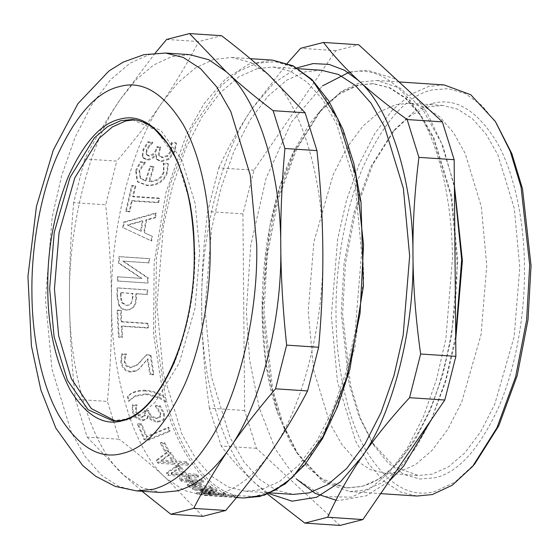<?xml version="1.0" encoding="UTF-8"?>
<svg xmlns="http://www.w3.org/2000/svg" width="559" height="559" viewBox="0 0 559 559"><rect width="100%" height="100%" fill="white"/><g stroke="black" fill="none" stroke-linecap="round" stroke-linejoin="round"><path stroke-width="0.42" stroke-dasharray="2.79 2.1" d="M203.448 492.416L225.997 493.911L224.019 493.234L206.292 492.06L214.984 491.703L213.517 491.054L199.235 488.929L216.962 490.103L215.138 489.111L192.589 487.616L194.937 488.887L210.526 491.179L200.995 491.571L203.448 492.416L203.28 493.772L225.829 495.267L223.838 494.582L206.11 493.408L214.782 493.052L213.307 492.395L199.011 490.264L216.731 491.438L214.901 490.439L192.359 488.943L194.714 490.215L210.324 492.521L200.814 492.919L203.28 493.772M225.997 493.911L225.829 495.267M200.995 491.571L200.814 492.919M210.526 491.179L210.324 492.521M194.937 488.887L194.714 490.215M192.589 487.616L192.359 488.943M215.138 489.111L214.901 490.439M216.962 490.103L216.731 491.438M199.235 488.929L199.011 490.264M213.517 491.054L213.307 492.395M214.984 491.703L214.782 493.052M206.292 492.06L206.11 493.408M224.019 493.234L223.838 494.582M165.275 450.421L168.93 450.666L164.563 442.532L160.908 442.295L165.275 450.421L164.821 451.511L168.476 451.749L164.08 443.573L160.426 443.329L164.821 451.511M168.93 450.666L168.476 451.749M160.908 442.295L160.426 443.329M164.563 442.532L164.08 443.573M138.506 414.834L136.508 411.55L136.228 407.742L137.018 404.926L132.762 404.646L133.119 411.599L136.71 417.259L143.09 419.928L147.611 418.02L148.408 415.589L151.587 419.229L157.792 421.388L163.731 419.564L164.192 418.95L164.297 413.262L160.147 405.715L155.884 405.436L160.74 412.815L160.405 416.721L156.234 417.852L151.328 415.994L148.435 410.397L145.095 410.18L145.417 415.309L142.252 416.427L138.506 414.834L137.954 415.7L135.949 412.395L135.662 408.566L136.445 405.729L132.19 405.45L132.56 412.444L136.165 418.146L142.552 420.829L147.052 418.915L147.562 416.441L151.042 420.116L157.247 422.29L163.186 420.452L163.64 419.851L163.738 414.107L159.574 406.512L155.311 406.232L160.181 413.66L159.853 417.587L155.681 418.733L150.776 416.86L147.869 411.235L144.536 411.012L144.858 416.182L141.7 417.307L137.954 415.7M160.699 416.35L159.853 417.587L160.699 416.35M145.095 410.18L144.536 411.012M148.435 410.397L147.869 411.235M155.968 405.701L155.395 406.505M155.884 405.436L155.311 406.232M160.147 405.715L159.574 406.512M151.587 419.229L151.042 420.116M148.408 415.589L147.856 416.462M148.114 415.575L147.562 416.441M136.71 417.259L136.165 418.146M132.762 404.646L132.19 405.45M137.018 404.926L136.445 405.729M137.088 405.149L136.515 405.96M136.228 407.742L135.662 408.566M150.448 374.027L153.928 374.257L150.937 355L146.675 354.713L137.793 364.461L130.764 367.326L126.739 365.544L124.923 361.645L125.223 357.243L126.432 354.043L122.142 353.756L121.485 361.722C122.666 367.738 125.929 371.001 131.274 371.504L137.004 370.31L139.359 368.584L147.988 358.752L150.448 374.027L149.826 374.628L153.306 374.858L150.294 355.475L146.039 355.196L137.095 365.069L130.135 367.892L126.11 366.103L124.287 362.176L124.587 357.753L125.789 354.525L121.506 354.238L120.856 362.253C122.044 368.311 125.307 371.588 130.652 372.098L136.382 370.896L138.66 369.226L147.352 359.255L149.826 374.628M153.928 374.257L153.306 374.858M147.988 358.752L147.352 359.255M141.448 366.515L140.819 367.074M137.004 370.31L136.382 370.896M122.142 353.756L121.506 354.238M126.432 354.043L125.789 354.525M126.46 354.273L125.824 354.755M125.223 357.243L124.587 357.753M146.675 354.713L146.039 355.196M150.937 355L150.294 355.475M117.963 281.023L148.009 283.008L148.247 277.942L123.378 261.186L149.288 262.905L149.665 258.705L119.619 256.714L119.06 263.114L141.944 278.382L118.152 276.803L117.963 281.023L117.299 281.044L147.352 283.036L147.59 277.935L122.728 261.088L148.638 262.807L149.022 258.579L118.976 256.588L118.403 263.03L141.287 278.382L117.495 276.803L117.299 281.044M148.009 283.008L147.352 283.036M118.152 276.803L117.495 276.803M141.944 278.382L141.287 278.382M119.06 263.114L118.403 263.03M119.619 256.714L118.976 256.588M149.665 258.705L149.022 258.579M149.288 262.905L148.638 262.807M123.378 261.186L122.728 261.088M148.247 277.942L147.59 277.935M141.196 231.328L127.878 225.263L142.908 221.126L141.196 231.328L127.256 224.935L142.293 220.77L140.568 231.035M142.908 221.126L142.293 220.77M127.878 225.263L127.256 224.935M155.493 217.744L156.352 213.363L124.231 222.398L123.322 227.806L151.706 241.034L152.362 236.345L144.418 232.768L146.535 220.155L155.493 217.744L154.885 217.36L155.751 212.958L123.616 222.056L122.7 227.499L151.07 240.796L151.734 236.08L143.789 232.481L145.92 219.792L154.885 217.36M156.352 213.363L155.751 212.958M146.535 220.155L145.92 219.792M144.418 232.768L145.473 233.243M152.362 236.345L151.734 236.08M151.706 241.034L151.07 240.796M123.322 227.806L122.7 227.499M124.231 222.398L123.616 222.056M136.158 170.949L137.689 181.975L147.534 185.714C157.617 185.819 164.206 181.57 167.295 172.962L168.35 164.164L163.92 163.871L163.941 172.64C161.663 178.747 156.834 181.766 149.456 181.689L153.984 167.092L150.497 166.862L146.032 181.263L140.721 178.621L139.589 171.026L145.34 162.711L140.882 162.417L136.158 170.949L135.62 170.285L137.158 181.402L146.968 185.134C157.051 185.239 163.647 180.955 166.757 172.298L167.833 163.445L163.396 163.151L163.403 171.976C161.111 178.118 156.275 181.158 148.897 181.088L153.452 166.4L149.973 166.17L145.473 180.655L140.19 178.021L139.051 170.362L144.816 161.991L140.365 161.698L135.62 170.285M140.882 162.417L140.365 161.698M145.34 162.711L144.816 161.991M145.242 162.99L144.718 162.278M146.032 181.263L145.473 180.655M150.497 166.862L149.973 166.17M153.984 167.092L153.452 166.4M149.456 181.689L148.897 181.088M163.822 164.15L163.298 163.431M163.92 163.871L163.396 163.151M168.35 164.164L167.833 163.445M156.192 154.934L156.869 159.588L161.355 161.74L169.132 159.308L174.848 151.699L176.455 143.558L171.976 143.258L171.389 151.398L167.784 156.282L162.592 157.771L159.441 156.317L159.07 155.5L159.769 150.518L160.929 147.646L157.568 147.429L156.555 149.938C154.906 154.053 152.404 156.122 149.043 156.143L146.807 155.032L146.465 154.242L147.066 150.224L149.889 145.829L152.824 142.901L148.394 142.608L143.551 150.085L142.727 156.786L143.356 158.141L147.213 160.014C150.72 160.035 153.613 158.337 155.898 154.913L156.366 158.861L160.838 161.006L168.622 158.56L174.352 150.902L175.987 142.706L171.508 142.412L170.9 150.602L167.281 155.514L162.082 157.016L158.938 155.563L158.567 154.724L159.28 149.714L160.44 146.828L157.079 146.612L156.066 149.134C154.403 153.278 151.894 155.36 148.54 155.381L146.311 154.27L145.962 153.473L146.577 149.428L149.414 145.005L152.348 142.063L147.918 141.769L143.055 149.288L142.217 156.031L142.859 157.407L146.696 159.28C150.203 159.301 153.103 157.589 155.395 154.144L155.688 154.158M156.618 159.168L156.101 158.421M155.898 154.913L155.395 154.144M148.394 142.608L147.918 141.769M152.824 142.901L152.348 142.063M152.719 143.146L152.244 142.3M146.465 154.242L145.962 153.473M157.568 147.429L157.079 146.612M160.929 147.646L160.44 146.828M159.07 155.5L158.567 154.724M171.865 143.516L171.389 142.671M171.976 143.258L171.508 142.412M176.455 143.558L175.987 142.706M158.637 202.784L159.629 198.564L133.133 196.81L135.816 186.315L132.259 186.077L126.264 211.588L129.821 211.819L132.141 201.03L158.637 202.784L158.043 202.302L159.042 198.061L132.553 196.307L135.25 185.742L131.693 185.511L125.656 211.176L129.213 211.414L131.554 200.548L158.043 202.302M159.629 198.564L159.042 198.061M132.141 201.03L131.554 200.548M129.821 211.819L129.213 211.414M126.264 211.588L125.656 211.176M132.259 186.077L131.693 185.511M135.816 186.315L135.25 185.742M133.133 196.81L132.553 196.307M121.086 292.643L133.07 293.44L133.028 296.515L131.218 303.607L128.877 305.06L126.774 305.228L122.176 302.489L121.044 296.382L121.086 292.643L120.43 292.741L132.406 293.538L132.364 296.633C132.427 300.169 131.819 302.545 130.554 303.768L128.207 305.235L126.117 305.403L121.52 302.65L120.381 296.508L120.43 292.741M131.218 303.607L130.554 303.768M133.07 293.44L132.406 293.538M119.479 305.396C121.003 308.093 123.42 309.588 126.732 309.889L129.884 309.539L133.349 307.38C135.362 305.403 136.389 302.098 136.431 297.486L136.473 293.664L147.674 294.404L147.772 289.897L117.725 287.906L117.586 296.431L119.479 305.396L118.822 305.577C120.346 308.288 122.763 309.791 126.068 310.091L129.206 309.742L132.686 307.569C134.705 305.57 135.732 302.251 135.767 297.605L135.816 293.761L147.017 294.502L147.115 289.967L117.069 287.976L116.922 296.549L118.822 305.577M117.725 287.906L117.069 287.976M147.772 289.897L147.115 289.967M147.674 294.404L147.017 294.502M136.473 293.664L135.816 293.761M148.387 327.728L148.149 323.319L121.652 321.565L121.247 310.336L117.69 310.105L119.151 336.784L122.7 337.021L121.897 325.974L148.387 327.728L147.73 328.042L147.492 323.598L120.996 321.844L120.583 310.545L117.034 310.315L118.501 337.161L122.051 337.398L121.24 326.288L147.73 328.042M148.149 323.319L147.492 323.598M121.897 325.974L121.24 326.288M122.7 337.021L122.051 337.398M119.151 336.784L118.501 337.161M117.69 310.105L117.034 310.315M121.247 310.336L120.583 310.545M121.652 321.565L120.996 321.844M164.674 401.383L166.729 401.676C180.04 452.014 207.27 488.957 235.695 495.225L234.906 496.644L231.461 496.706L207.941 495.148L196.712 493.863L199.193 494.47L223.09 496.504L237.212 497.154L238.078 495.777L254.715 496.371L272.198 491.088L289.821 479.496L306.793 461.692L335.742 410.613L354.769 347.984L363.699 278.075L361.1 204.259L346.405 139.324L323.011 93.178L308.917 77.54L292.867 66.71L275.37 61.721L257.119 63.202L238.931 71.245L221.616 85.338L192.156 127.403L169.796 185.511L156.464 257.769L155.339 332.57L165.604 397.456L166.729 401.676L159.175 397.093L158.581 397.84L164.674 401.383C178.076 452.86 205.915 490.627 234.906 496.644M145.913 390.287L145.312 390.993C152.174 391.545 158.274 393.641 163.598 397.288L165.604 397.456C159.86 393.298 153.299 390.909 145.913 390.287C137.947 389.916 131.938 391.88 127.878 396.177L129.255 400.53L135.648 395.534L146.751 393.711L159.175 397.093M129.059 400.517L128.675 401.313L135.061 396.282L146.158 394.444L158.581 397.84M127.878 396.177L127.291 396.932L128.479 401.299M145.312 390.993C137.346 390.622 131.344 392.6 127.291 396.932M144.613 438.815L149.12 439.115L170.09 430.626L168.664 427.111L146.856 436.341L141.567 423.876L138.038 423.645L144.613 438.815L144.124 439.835L148.631 440.136L169.566 431.583L168.133 428.047L146.36 437.341L141.036 424.805L137.507 424.567L144.124 439.835M149.12 439.115L148.631 440.136M138.038 423.645L137.507 424.567M141.567 423.876L141.036 424.805M146.856 436.341L146.36 437.341M168.664 427.111L168.133 428.047M170.09 430.626L169.566 431.583M173.213 460.854L161.474 460.078L169.007 454.411L173.213 460.854L172.794 462.007L161.062 461.224L168.566 455.522L172.794 462.007M169.007 454.411L168.566 455.522M161.474 460.078L161.062 461.224M176.427 465.277L179.663 465.493L178.111 463.397L188.432 464.082L186.776 461.748L176.448 461.063L170.963 452.51L166.729 452.231L156.799 459.861L158.386 462.097L174.869 463.187L176.427 465.277L176.036 466.458L179.271 466.667L177.706 464.564L188.027 465.249L186.357 462.901L176.036 462.216L170.516 453.608L166.282 453.328L156.387 461.014L157.98 463.257L174.464 464.354L176.036 466.458M179.663 465.493L179.271 466.667M174.869 463.187L174.464 464.354M158.386 462.097L157.98 463.257M156.799 459.861L156.387 461.014M166.729 452.231L166.282 453.328M170.963 452.51L170.516 453.608M176.448 461.063L176.036 462.216M186.776 461.748L186.357 462.901M188.432 464.082L188.027 465.249M178.111 463.397L177.706 464.564M183.226 473.375L171.494 472.593L178.635 468.086L183.226 473.375L182.877 474.605L171.138 473.822L178.258 469.281L182.877 474.605M178.635 468.086L178.258 469.281M171.494 472.593L171.138 473.822M186.713 476.925L189.955 477.141L188.271 475.471L198.592 476.156L196.789 474.27L186.468 473.585L180.466 466.534L176.232 466.255L166.82 472.362L168.545 474.165L185.029 475.255L186.713 476.925L186.385 478.176L189.627 478.392L187.929 476.715L198.249 477.393L196.44 475.499L186.119 474.815L180.082 467.715L175.84 467.436L166.47 473.599L168.203 475.409L184.694 476.499L186.385 478.176M189.955 477.141L189.627 478.392M185.029 475.255L184.694 476.499M168.545 474.165L168.203 475.409M166.82 472.362L166.47 473.599M176.232 466.255L175.84 467.436M180.466 466.534L180.082 467.715M186.468 473.585L186.119 474.815M196.789 474.27L196.44 475.499M198.592 476.156L198.249 477.393M188.271 475.471L187.929 476.715M189.801 485.939L212.35 487.434L210.463 486.19L192.743 485.016L201.568 483.849L200.185 482.773L186.056 479.853L203.783 481.026L202.072 479.51L179.523 478.015L181.731 479.957L197.145 483.137L187.468 484.387L189.801 485.939L189.55 487.252L212.099 488.748L210.198 487.497L192.478 486.323L201.289 485.142L199.891 484.059L185.749 481.124L203.476 482.298L201.757 480.775L179.208 479.28L181.423 481.236L196.866 484.429L187.202 485.687L189.55 487.252M212.35 487.434L212.099 488.748M187.468 484.387L187.202 485.687M197.145 483.137L196.866 484.429M181.731 479.957L181.423 481.236M179.523 478.015L179.208 479.28M202.072 479.51L201.757 480.775M203.783 481.026L203.476 482.298M186.056 479.853L185.749 481.124M200.185 482.773L199.891 484.059M201.568 483.849L201.289 485.142M192.743 485.016L192.478 486.323M210.463 486.19L210.198 487.497M235.695 495.225L221.294 494.841L196.866 492.5L199.325 493.108L223.202 495.141L238.078 495.777L235.695 495.225M199.325 493.108L199.193 494.47M196.866 492.5L196.712 493.863M197.061 492.514L196.908 493.87M268.362 74.571L250.879 62.524L231.692 57.423L213.496 59.485L195.447 67.981L178.307 82.369L162.739 101.661C131.735 144.411 109.892 230.539 111.569 303.439C111.171 376.871 134.412 451.434 166.023 478.127L183.729 490.285L202.693 495.274L219.093 493.702C237.931 488.678 255.449 474.458 271.646 451.043C302.657 408.287 324.493 322.159 322.816 249.258C323.214 175.833 299.973 101.263 268.362 74.571M257.419 68.575L238.833 76.862L219.89 93.018L201.729 117.257L185.609 148.799L172.612 185.874L163.445 226.025L156.939 305.375L163.221 373.091L181.982 434.413L195.629 458.352L211.295 476.051L228.121 486.966L245.212 491.221L261.095 489.698L279.682 481.404L298.632 465.256L316.785 441.016L332.912 409.467L345.909 372.392L355.07 332.242L361.582 252.892L355.3 185.176L336.539 123.853L322.892 99.921L307.226 82.222L290.401 71.307L273.302 67.052L257.419 68.575M166.652 39.43L198.662 41.555L221.532 35.685M155.234 53.056L120.674 98.873C107.538 118.033 95.568 138.073 84.751 158.98L116.768 161.097C134.293 140.637 149.623 120.821 162.739 101.661C175.875 82.494 187.852 62.461 198.662 41.555M84.751 158.98L73.676 202.665L105.686 204.783L116.768 161.097M73.676 202.665C70.616 236.464 69.225 269.131 69.505 300.651C69.777 332.172 71.734 365.055 75.388 399.308L107.405 401.425C110.465 367.619 111.856 334.96 111.569 303.439C111.304 271.919 109.34 239.035 105.686 204.783M75.388 399.308L87.183 437.124L119.193 439.248L107.405 401.425M87.183 437.124L123.958 475.346L142.042 491.256M202.805 516.341L166.023 478.127C152.628 465.773 137.018 452.811 119.193 439.248M189.627 54.635L171.431 56.704L153.376 65.193L136.242 79.588L120.674 98.873C89.664 141.63 67.828 227.758 69.505 300.651C69.106 374.083 92.347 448.646 123.958 475.346L141.665 487.497L160.629 492.493M340.04 525.432L256.427 448.332L244.639 410.516L242.92 213.873L254.003 170.188L335.896 50.638L358.759 44.776M335.896 50.638L300.658 48.305M256.427 448.332L221.189 445.998C231.091 459.037 242.753 471.74 256.169 484.094L267.412 494.065M244.639 410.516L209.401 408.182L221.189 445.998M242.92 213.873L207.682 211.54C203.42 245.261 201.429 277.886 201.715 309.406C201.981 340.927 204.538 373.852 209.401 408.182M254.003 170.188L218.765 167.854L207.682 211.54M287.305 63.3L252.885 107.628C239.741 126.788 228.372 146.863 218.765 167.854M296.913 67.863L273.707 83.221L252.885 107.628C221.874 150.385 200.031 236.513 201.715 309.406C201.31 382.838 224.55 457.402 256.169 484.094L268.725 493.527M428.928 106.776L410.935 115.182L392.684 132.05L370.778 166.799L353.91 212.783L344.03 263.841L341.263 313.368L349.047 383.6L358.78 415.777L372.126 442.525L394.277 466.653L418.272 475.506L432.128 474.172L448.346 466.94L464.878 452.853L480.719 431.702L494.785 404.185L514.119 336.811L519.793 267.579L514.315 208.507L497.95 155.004L486.044 134.125L472.369 118.683L457.695 109.166L442.777 105.448L428.928 106.776M431.897 103.583L413.576 112.142L394.989 129.325L372.678 164.716L355.496 211.547L345.434 263.548L342.618 313.99L350.542 385.521L360.457 418.293L374.048 445.537L388.288 463.236L403.808 474.381L419.704 479.014L435.168 477.77C458.373 472.46 479.643 448.695 498.977 406.484C516.74 365.279 525.125 311.153 524.447 267.356C524.356 223.411 515.07 173.821 496.665 141.888C476.687 109.76 455.096 96.987 431.897 103.583M497.335 124.566L482.061 105.588L465.409 93.626L448.36 88.664L431.779 89.992C406.889 95.687 384.075 121.177 363.336 166.456C344.281 210.659 335.288 268.704 336.015 315.688C336.113 362.826 346.077 416.015 365.817 450.261C387.247 484.73 410.404 498.425 435.286 491.354L454.935 482.172L474.87 463.746M444.139 84.926L428.746 86.4L410.732 94.436L392.369 110.088L374.775 133.58L359.144 164.157L346.552 200.094L337.664 239.007L331.361 315.912L337.447 381.538L355.629 440.974L368.856 464.173L384.04 481.327L400.349 491.899L416.916 496.029M454.39 185.462L441.358 142.915L422.758 109.389L400.433 88.294L376.836 80.468L361.442 81.942L341.458 91.278L321.18 110.025L296.85 148.624L278.109 199.71L267.132 256.434L264.051 311.454L272.701 389.469L283.518 425.217L298.345 454.935L322.948 481.739L349.613 491.571L365.006 490.096L381.853 482.787L399.07 468.826L415.749 447.962L430.891 420.682M431.401 419.585L445.712 381.476L455.732 339.467M358.466 85.143L338.81 94.324L318.882 112.75L294.949 150.713L276.516 200.947L265.728 256.728L262.702 310.832L271.206 387.548L281.841 422.702L296.417 451.924L320.614 478.287L346.832 487.951L361.966 486.498L379.687 478.602L397.742 463.201L415.044 440.101L430.409 410.04L442.798 374.698L451.532 336.434L457.737 260.808L451.749 196.272L433.868 137.828L420.864 115.014L405.932 98.146L389.896 87.749L373.601 83.689L358.466 85.143M357.711 85.094L341.766 91.893L325.464 104.75L309.588 123.902L295.005 149.001L280.178 186.063L269.557 227.527L261.947 310.783L265.881 362.952L277.53 412.842L291.022 444.063L307.82 467.701L326.652 482.347L346.077 487.902L361.219 486.449C386.108 480.754 408.922 455.271 429.661 409.985C448.709 365.789 457.709 307.736 456.983 260.76L450.994 196.223L433.113 137.78L420.109 114.965L405.177 98.098L389.141 87.693L372.853 83.64L357.711 85.094M347.551 73.047L322.522 85.855L291.512 122.002L266.119 178.195L250.746 245.289L246.358 311.531L249.635 360.317L259.25 407.874L275.28 449.017L296.487 479.063L323.864 496.574L351.248 497.161L369.967 488.811L389.05 472.544L407.336 448.129L423.575 416.364L436.663 379.023L445.893 338.586L452.448 258.677C452.343 208.863 441.813 152.663 420.955 116.468C398.308 80.049 373.845 65.578 347.551 73.047M321.376 70.231L305.493 71.755L286.907 80.049L267.964 96.197L249.803 120.437L233.683 151.985L220.686 189.061L211.519 229.211L205.013 308.561L211.295 376.277L230.056 437.599L243.703 461.531L259.369 479.231L276.195 490.145L293.293 494.401M114.686 420.647L117.083 420.892L128.353 419.809L141.546 413.926L154.997 402.466L179.32 362.875L195.049 308.072L199.668 251.76L195.21 203.7L181.899 160.181L161.09 130.631L137.018 119.871L134.593 119.794M442.777 105.448L409.726 103.261L395.87 104.589L379.659 111.821L363.126 125.915L347.286 147.059L333.22 174.583L313.885 241.956L308.212 311.181L313.69 370.261L330.055 423.757L341.961 444.636L355.629 460.078L370.31 469.602L385.221 473.312L399.077 471.985L415.295 464.753L431.827 450.659L447.668 429.515L461.727 401.991L481.061 334.617L486.742 265.392L481.341 206.76L465.221 153.522L453.475 132.63L439.968 117.069L425.427 107.328L410.62 103.331M136.508 411.55L135.949 412.395M142.252 416.427L141.7 417.307M145.48 411.375L144.921 412.221M148.925 411.92L148.366 412.766M151.328 415.994L150.776 416.86M156.234 417.852L155.681 418.733M160.74 412.815L160.181 413.66M164.297 413.262L163.738 414.107M163.731 419.564L163.186 420.452M157.792 421.388L157.247 422.29M143.09 419.928L142.552 420.829M133.119 411.599L132.56 412.444M131.274 371.504L130.652 372.098M121.485 361.722L120.856 362.253M124.923 361.645L124.287 362.176M126.739 365.544L126.11 366.103M130.764 367.326L130.135 367.892M140.505 361.876L139.869 362.4M147.534 185.714L146.968 185.134M139.589 171.026L139.051 170.362M163.941 172.64L163.403 171.976M167.295 172.962L166.757 172.298M147.213 160.014L146.696 159.28M142.727 156.786L142.217 156.031M143.551 150.085L143.055 149.288M149.889 145.829L149.414 145.005M147.066 150.224L146.577 149.428M149.043 156.143L148.54 155.381M156.555 149.938L156.066 149.134M159.769 150.518L159.28 149.714M162.592 157.771L162.082 157.016M167.784 156.282L167.281 155.514M171.389 151.398L170.9 150.602M174.848 151.699L174.352 150.902M169.132 159.308L168.622 158.56M161.355 161.74L160.838 161.006M126.774 305.228L126.117 305.403M122.176 302.489L121.52 302.65M121.044 296.382L120.381 296.508M133.028 296.515L132.364 296.633M126.732 309.889L126.068 310.091M117.586 296.431L116.922 296.549M136.431 297.486L135.767 297.605M133.349 307.38L132.686 307.569M146.751 393.711L146.158 394.444M135.648 395.534L135.061 396.282M231.594 495.344L231.461 496.706M223.202 495.141L223.09 496.504M208.074 493.786L207.941 495.148M221.294 494.841L221.168 496.203M163.598 397.288L153.613 334.596L154.137 262.723L165.946 192.624L186.413 134.719L204.21 103.485L225.41 79.071L248.755 64.138L272.54 60.127M243.556 497.985L237.212 497.154M165.59 53.042L149.19 54.614L130.002 63.174L110.444 79.846L91.704 104.868L75.06 137.43L61.651 175.708L52.19 217.151L45.468 299.058L51.952 368.961L71.314 432.261L85.408 456.969L101.577 475.241L118.948 486.505L136.592 490.9M117.083 420.892L112.275 420.571L123.546 419.495C142.084 415.253 159.07 396.275 174.513 362.553C188.656 326.554 195.44 289.513 194.86 251.438L190.402 203.385L177.091 159.86L156.282 130.317L132.21 119.549L137.018 119.871M145.417 415.309L144.858 416.182M164.192 418.95L163.64 419.851M147.611 418.02L147.052 418.915M139.359 368.584L138.66 369.226M137.793 364.461L137.095 365.069M129.555 230.713L128.304 230.126M137.689 181.975L137.158 181.402M140.721 178.621L140.19 178.021M143.356 158.141L142.859 157.407M146.807 155.032L146.311 154.27M159.441 156.317L158.938 155.563M156.869 159.588L156.366 158.861M128.877 305.06L128.207 305.235M129.884 309.539L129.206 309.742M231.692 57.423L250.278 58.653M236.541 497.517L202.693 495.274M392.684 132.05L394.989 129.325M372.126 442.525L374.048 445.537M349.613 491.571L380.672 493.625M376.836 80.468L399.35 81.956M318.882 112.75L321.18 110.025M296.417 451.924L298.345 454.935M346.077 487.902L346.832 487.951M372.853 83.64L373.601 83.689M349.592 72.027L367.473 70.231L393.99 78.498L398.274 81.209M416.287 97.818L427.097 112.897L443.091 146.451L454.404 187.09M335.973 500.186L338.971 500.487L366.327 495.798L389.197 481.194M431.345 419.669L445.684 379.924L455.697 335.652M295.005 149.001C259.327 218.709 251.361 339.061 277.53 412.842M245.212 491.221L270.228 492.877M273.302 67.052L298.317 68.708M385.221 473.312L418.272 475.506"/><path stroke-width="0.84" d="M193.659 508.362C204.468 487.448 216.445 467.415 229.581 448.255C242.704 429.088 258.027 409.279 275.552 388.812L307.569 390.937C296.759 411.843 284.783 431.876 271.646 451.043C258.524 470.203 243.2 490.019 225.675 510.479L202.805 516.341L170.788 514.224L193.659 508.362L225.675 510.479M275.552 388.812L286.634 345.127L318.644 347.251L307.569 390.937M286.634 345.127C282.98 310.881 281.016 277.998 280.751 246.477C280.464 214.949 281.855 182.29 284.915 148.484L316.932 150.609C320.587 184.854 322.55 217.737 322.816 249.258C323.095 280.786 321.704 313.445 318.644 347.251M284.915 148.484L273.127 110.668C255.302 97.105 239.692 84.143 226.297 71.783L189.515 33.568L166.652 39.43L155.234 53.056M189.515 33.568L221.532 35.685C239.357 49.248 254.967 62.21 268.362 74.571L305.137 112.785L316.932 150.609M273.127 110.668L305.137 112.785M142.042 491.256L170.788 514.224M136.592 490.9L160.629 492.493L177.021 490.921C195.867 485.897 213.384 471.67 229.581 448.255C260.585 405.499 282.428 319.371 280.751 246.477C281.149 173.045 257.909 98.482 226.297 71.783L208.814 59.736L189.627 54.635L165.59 53.042L143.859 54.684L123.28 62.084L109.012 70.923L78.001 103.562L53.28 150.161L36.447 206.432L27.95 276.425L31.409 345.846L40.835 389.868L55.858 428.159L82.69 465.542L95.736 476.282L115.21 486.386L136.592 490.9L152.984 489.328C171.83 484.304 189.347 470.084 205.544 446.662C236.548 403.905 258.391 317.778 256.714 244.884L250.222 174.981L230.86 111.681L216.773 86.973L200.604 68.701L183.233 57.437L165.59 53.042M323.521 42.442L358.759 44.776L442.372 121.876L454.167 159.692L455.878 356.335L444.803 400.02L362.903 519.57L327.665 517.236C337.273 496.245 348.648 476.17 361.785 457.01C374.907 437.844 390.832 418.069 409.565 397.687L420.641 354.001C415.784 319.671 413.22 286.753 412.954 255.232C412.668 223.705 414.659 191.087 418.929 157.358L407.134 119.542C388.107 105.896 371.896 92.899 358.501 80.538C345.092 68.177 333.43 55.481 323.521 42.442L300.658 48.305L287.305 63.3M444.803 400.02L409.565 397.687M455.878 356.335L420.641 354.001M454.167 159.692L418.929 157.358M442.372 121.876L407.134 119.542M362.903 519.57L340.04 525.432L304.802 523.098L327.665 517.236M267.412 494.065L304.802 523.098M268.725 493.527L292.008 501.185L316.541 497.272L340.396 481.928L361.785 457.01C392.795 414.254 414.638 328.126 412.954 255.232C413.36 181.801 390.112 107.237 358.501 80.538L344.47 70.266L329.209 64.432L313.173 63.565L296.913 67.863M380.672 493.625L416.916 496.029L432.31 494.554L452.294 485.212L472.565 466.472L474.87 463.746L498.803 425.783L517.229 375.55L528.024 319.769L531.05 265.665L522.546 188.942L511.911 153.795L495.407 121.562L470.797 94.757L444.139 84.926L399.35 81.956M472.565 466.472L496.902 427.873L515.643 376.787L526.62 320.062L529.694 265.043L521.051 187.027L510.234 151.279L495.407 121.562M430.891 420.682L431.401 419.585M455.732 339.467L462.391 260.585L454.39 185.462M270.228 492.877L293.293 494.401L309.169 492.884L327.763 484.59L346.706 468.435L364.866 444.195L380.986 412.654L393.983 375.578L403.144 335.428L409.656 256.078L403.374 188.362L384.613 127.04L370.966 103.101L355.3 85.401L338.474 74.487L321.376 70.231L298.317 68.708M134.593 119.794L125.747 120.947L112.555 126.83L99.111 138.297L74.787 177.888L59.058 232.691L54.44 289.003L58.681 335.882L71.342 378.681L91.285 408.552L114.686 420.647M410.62 103.331L409.726 103.261M250.278 58.653L272.554 60.127L293.845 66.276L312.761 80.727L337.985 119.102L356.097 176.42L363.56 244.884L360.059 313.333L346.594 378.443L323.06 436.481L292.462 477.435L276.118 489.691L259.956 496.413L243.556 497.985L236.541 497.517M119.444 86.589C96.693 91.795 75.842 115.084 56.892 156.464C39.479 196.859 31.262 249.908 31.926 292.839C32.017 335.917 41.121 384.522 59.156 415.819C78.742 447.319 99.907 459.84 122.645 453.377C145.396 448.171 166.24 424.882 185.19 383.502C202.603 343.107 210.82 290.058 210.163 247.127C210.072 204.049 200.967 155.444 182.926 124.14C163.34 92.647 142.182 80.126 119.444 86.589M119.724 119.193C101.018 123.469 83.878 142.622 68.296 176.644C54.027 212.979 47.18 250.355 47.767 288.772C47.85 327.322 55.32 361.03 70.161 389.896C86.261 415.791 103.66 426.084 122.358 420.773C141.064 416.49 158.204 397.344 173.786 363.315C188.062 326.987 194.902 289.611 194.315 251.187C194.232 212.644 186.769 178.936 171.927 150.071C155.821 124.168 138.422 113.875 119.724 119.193M120.94 120.632L107.747 126.516L94.303 137.975L69.973 177.566L54.251 232.369L49.632 288.682L54.09 336.742L67.401 380.26L88.203 409.81L112.275 420.571C153.334 426.643 196.468 339.914 194.148 251.277C193.246 204.587 184.086 168.315 166.659 142.461L154.843 129.353C147.632 123.343 140.092 120.073 132.21 119.549L120.94 120.632M272.554 60.127L293.014 65.759L312.027 79.623L328.881 101.116L342.974 129.395L353.805 163.403L360.981 201.841L363.413 286.026L349.906 369.157L337.727 406.309L322.501 438.591L304.802 464.781L285.265 483.863L264.582 495.099L243.556 497.985M322.522 85.855L349.592 72.027M398.274 81.209L416.287 97.818M454.404 187.09L461.664 259.704L455.697 335.652M296.487 479.063L315.227 493.387L335.973 500.186M389.197 481.194L403.682 466.094L431.345 419.669"/></g></svg>
